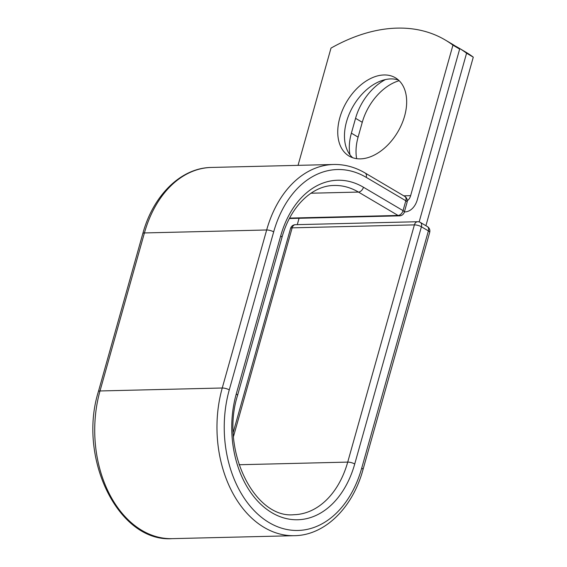 <?xml version="1.0" encoding="UTF-8"?>
<svg xmlns="http://www.w3.org/2000/svg" width="567" height="567" viewBox="0 0 567 567"><rect width="100%" height="100%" fill="white"/><g stroke="black" fill="none" stroke-linecap="round" stroke-linejoin="round"><path stroke-width="0.85" d="M384.008 74.957A45.473 29.668 -59.4 0 0 342.702 109.622A45.473 29.668 -59.4 0 0 349.088 156.067A45.473 29.668 -59.4 0 0 360.421 158.866A45.473 29.668 -59.4 0 0 401.719 124.194A45.473 29.668 -59.4 0 0 395.341 77.757A45.473 29.668 -59.4 0 0 384.008 74.957M398.495 80.075A45.473 29.668 -59.4 0 0 390.713 78.919A45.473 29.668 -59.4 0 0 350.647 110.884A45.473 29.668 -59.4 0 0 352.639 157.704M459.646 49.109L452.941 45.147A192.688 125.704 -59.4 0 0 445.201 39.966L451.906 43.921A192.688 125.704 120.6 0 1 459.646 49.109L417.34 199.627A20.036 14.069 -91.4 0 1 404.746 211.938A20.036 14.069 -91.4 0 1 404.377 211.938L404.746 211.938M445.201 39.966A192.688 125.704 -59.4 0 0 331 48.103L298.044 165.351M452.941 45.147L410.636 195.665A9.759 6.854 -91.4 0 1 407.297 200.725M349.952 154.77A45.473 29.668 120.6 0 1 351.384 133.174L355.559 118.326A45.473 29.668 120.6 0 1 385.482 79.564M356.65 158.661A45.473 29.668 120.6 0 1 358.096 137.136L362.27 122.288A45.473 29.668 120.6 0 1 399.161 80.705M425.909 225.709L473.282 57.161L466.577 53.206A192.688 125.704 -59.4 0 0 458.838 48.018A192.688 125.704 -59.4 0 0 455.322 46.055M473.282 57.161A192.688 125.704 -59.4 0 0 465.542 51.98L458.838 48.018M419.155 221.917L466.577 53.206M297.278 224.645L299.064 218.288M410.636 195.665L403.782 195.828M366.225 177.365L405.823 200.753A5.138 3.352 -59.4 0 0 404.774 196.416L365.176 173.027A5.138 3.352 120.6 0 1 366.225 177.365A101.486 71.244 -91.4 0 0 273.677 231.875A5.138 1.467 15.7 0 0 266.667 229.982A106.624 74.851 -91.4 0 1 333.665 164.487L211.413 167.449A106.624 74.851 -91.4 0 0 144.422 232.945L266.667 229.982L222.25 387.998A5.138 1.467 15.7 0 1 229.266 389.89L273.677 231.875M236.248 394.015A5.138 1.467 15.7 0 1 237.538 395.497C220.088 450.155 254.746 518.911 293.912 514.708A85.638 60.123 -91.4 0 0 347.72 462.105A5.138 1.467 -164.3 0 1 354.729 463.997A90.777 63.731 -91.4 0 1 271.947 512.752A90.777 63.731 -91.4 0 1 236.248 394.015L280.665 236A90.777 63.731 -91.4 0 1 363.447 187.238A5.138 3.352 120.6 0 1 358.457 192.071L398.055 215.453A5.138 3.352 -59.4 0 0 403.045 210.626L405.823 200.753A5.138 1.467 15.7 0 1 407.106 202.228A5.138 5.138 0 0 0 404.774 196.416M363.447 187.238L403.045 210.626A5.138 1.467 15.7 0 1 404.335 212.108L407.106 202.228M289.617 218.089L398.055 215.453A5.138 3.608 88.6 0 0 399.508 215.85L289.39 218.522M280.665 236A5.138 1.467 15.7 0 1 281.955 237.481C290.432 206.317 312.339 185.487 334.169 185.466A85.638 60.123 -91.4 0 1 358.457 192.071L310.957 193.219M142.827 233.533A5.138 1.467 15.7 0 1 144.422 232.945L100.005 390.961L222.25 387.998A106.624 74.851 -91.4 0 0 294.415 535.687L172.17 538.65A106.624 74.851 -91.4 0 1 100.005 390.961A5.138 1.467 15.7 0 0 98.41 391.556L142.827 233.533C153.175 195.296 180.979 167.775 211.413 167.449M294.415 535.687C324.856 535.361 352.653 507.841 363.008 469.604A5.138 1.467 -164.3 0 0 361.718 468.122A101.486 71.244 -91.4 0 1 269.176 522.632A101.486 71.244 -91.4 0 1 229.266 389.89M363.008 469.604L429.687 232.378A5.138 1.467 -164.3 0 0 428.397 230.897L421.409 226.772A5.138 1.467 -164.3 0 0 414.399 224.879L347.72 462.105L239.047 464.742M233.54 436.363L292.154 227.849A5.138 1.467 -164.3 0 0 290.559 228.437L233.306 432.104M361.718 468.122L428.397 230.897A5.138 3.352 120.6 0 0 427.355 226.566L420.367 222.434A5.138 3.352 120.6 0 1 421.409 226.772L354.729 463.997M420.367 222.434A5.138 5.138 0 0 0 417.631 221.725A5.138 3.608 88.6 0 0 414.399 224.879L292.154 227.849A5.138 3.608 88.6 0 1 295.379 224.688A5.138 5.138 0 0 0 290.559 228.437M351.384 133.174L358.096 137.136M355.559 118.326L362.27 122.288M365.176 173.027C355.126 167.116 344.623 164.274 333.665 164.487M237.538 395.497L281.955 237.481M172.17 538.65C118.255 542.513 77.523 457.959 98.41 391.556M399.508 215.85A5.138 5.138 0 0 0 404.335 212.108M417.631 221.725L295.379 224.688M429.687 232.378A5.138 5.138 0 0 0 427.355 226.566"/></g></svg>
